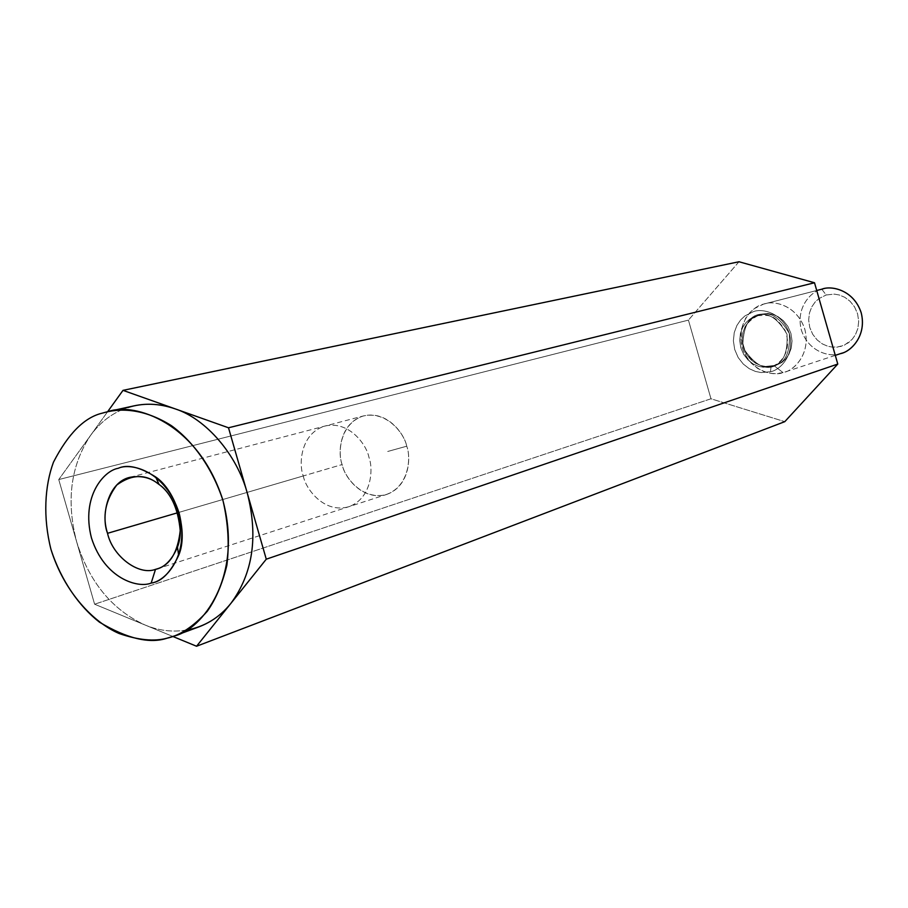 <?xml version="1.0" encoding="UTF-8"?>
<svg xmlns="http://www.w3.org/2000/svg" width="908" height="908" viewBox="0 0 908 908"><rect width="100%" height="100%" fill="white"/><g stroke="black" fill="none" stroke-linecap="round" stroke-linejoin="round"><path stroke-width="0.68" stroke-dasharray="4.54 3.41" d="M172.895 636.485L94.602 604.206L710.975 398.771L784.784 421.664L710.975 398.771L94.602 604.206L58.748 479.56L688.434 320.115L710.975 398.771L688.434 320.115L58.748 479.56L107.655 411.664L58.748 479.56L94.602 604.206L172.895 636.485M738.987 261.754L688.434 320.115L738.987 261.754M770.483 371.724C779.064 370.487 794.999 356.265 789.472 333.86C782.299 311.921 761.233 308.243 753.288 311.716L744.912 315.927L740.656 319.911L736.899 325.461L734.254 332.555L733.38 340.818L734.697 349.478L738.159 357.514L743.289 364.063L749.282 368.705L755.411 371.429L761.131 372.564L770.483 371.724L761.131 372.564L755.411 371.429L749.282 368.705L743.289 364.063L738.159 357.514L734.697 349.478L733.38 340.818L734.254 332.555L736.899 325.461L740.656 319.911L744.912 315.927L753.288 311.716C761.233 308.243 782.299 311.921 789.472 333.86C794.999 356.265 779.064 370.487 770.483 371.724L771.074 366.491L763.174 367.218L758.328 366.264L753.152 363.96L748.079 360.045L743.743 354.506L740.803 347.719L739.702 340.398L740.451 333.406L742.687 327.413L745.865 322.726L749.463 319.366L757.068 315.678C767.453 311.592 777.43 317.755 786.986 334.178C788.042 353.269 783.014 363.96 771.902 366.253L771.074 366.491L771.902 366.253C783.014 363.96 788.042 353.269 786.986 334.178C777.43 317.755 767.453 311.592 757.068 315.678L751.858 318.731L748.26 322.079L745.082 326.755L742.857 332.737L742.108 339.717L743.209 347.015L746.138 353.791L750.462 359.318L755.524 363.223L760.7 365.515L765.535 366.457L774.24 365.493C785.341 363.211 790.357 352.542 789.313 333.497C779.768 317.119 769.814 310.967 759.44 315.042L753.107 317.142L749.463 319.366L745.865 322.726L742.687 327.413L740.451 333.406L739.702 340.398L740.803 347.719L743.743 354.506L748.079 360.045L753.152 363.96L758.328 366.264L763.174 367.218L771.074 366.491L770.483 371.724M822.784 288.937L821.797 289.209L826.166 294.986L834.327 294.113L839.344 295.009L844.735 297.279L850.036 301.229L854.553 306.881L857.595 313.85L858.696 321.364L857.856 328.548L855.45 334.689L852.067 339.456L848.276 342.872L840.899 346.425L832.738 347.196L827.755 346.243L822.421 343.939L817.2 339.989L812.762 334.371L809.766 327.482L808.665 320.059L809.459 312.954L811.797 306.847L815.1 302.069L818.846 298.63L826.166 294.986L818.846 298.63L815.1 302.069L811.797 306.847L809.459 312.954L808.665 320.059L809.766 327.482L812.762 334.371L817.2 339.989L822.421 343.939L827.755 346.243L832.738 347.196L837.153 347.14L844.474 345.097L852.067 339.456L855.45 334.689L857.856 328.548L858.696 321.364L857.595 313.85L854.553 306.881L850.036 301.229L844.735 297.279L839.344 295.009L834.327 294.113L826.166 294.986L821.797 289.209C812.399 290.776 795.431 306.268 801.31 329.922C808.846 353.099 831.444 357.298 840.263 353.677L841.648 353.246M821.797 289.209L764.479 303.874C773.786 300.332 796.725 305.077 804.715 328.923C811.219 353.269 794.432 370.135 784.523 372.166L783.059 372.609C773.843 376.411 750.167 371.849 742.177 347.242C735.923 322.147 753.617 305.792 763.458 304.157L821.797 289.209C812.399 290.776 795.431 306.268 801.31 329.922C808.846 353.099 831.444 357.298 840.263 353.677M774.535 366.06C765.16 370.169 755.286 364.982 744.912 350.488L742.869 343.519C743.822 325.529 749.44 315.791 759.724 314.316L767.793 313.476L772.765 314.395L778.122 316.699L783.377 320.694L787.883 326.392L790.925 333.406L792.048 340.965L791.243 348.173L788.893 354.336L785.579 359.114L781.833 362.519L774.535 366.06L783.059 372.609C792.888 371.213 811.162 354.971 804.851 329.377C796.656 304.328 772.538 300.173 763.458 304.157L754.514 308.516L749.929 312.511L745.729 318.05L741.405 329.252L741.178 342.793L743.879 351.998L745.967 356.118L751.302 363.189L757.578 368.387L764.105 371.678L770.347 373.324L775.988 373.676L783.059 372.609L774.535 366.06L781.833 362.519L785.579 359.114L788.893 354.336L791.243 348.173L792.048 340.965L790.925 333.406L787.883 326.392L783.377 320.694L778.122 316.699L772.765 314.395L767.793 313.476L759.724 314.316C749.44 315.791 743.822 325.529 742.869 343.519L744.912 350.488C755.286 364.982 765.16 370.169 774.535 366.06M758.929 315.19L759.44 315.042C769.814 310.967 779.768 317.119 789.313 333.497C790.357 352.542 785.341 363.211 774.24 365.493L765.535 366.457L760.7 365.515L755.524 363.223L750.462 359.318L746.138 353.791L743.209 347.015L742.108 339.717L742.857 332.737L745.082 326.755L748.26 322.079L751.858 318.731L758.929 315.19M186.299 630.197C172.089 632.297 158.287 630.538 144.928 624.954C112.115 609.813 89.359 582.119 76.681 541.894C66.046 501.068 70.642 465.622 90.46 435.545C70.642 465.622 66.046 501.068 76.681 541.894C89.359 582.119 112.115 609.813 144.928 624.954C162.816 632.399 180.828 633.035 198.966 626.849M134.146 405.831L102.332 413.14L127.926 407.51C112.921 412.493 100.436 421.834 90.46 435.545C100.436 421.834 112.921 412.493 127.926 407.51M406.727 446.203L387.705 451.48L406.727 446.203C404.435 433.808 386.785 410.189 362.837 416.114C339.626 424.263 337.674 453.069 342.134 464.544C344.438 476.632 361.395 500.07 385.423 494.803C408.906 487.244 411.358 457.927 406.727 446.203C411.199 457.428 409.497 486.336 386.695 494.429C362.303 501.511 344.132 476.609 342.134 464.544C337.504 453.319 339.513 423.026 363.654 415.875C387.444 410.314 404.593 434.228 406.727 446.203M303.295 475.94C305.349 488.311 323.895 513.939 348.695 506.743C371.86 498.526 373.506 468.846 368.932 457.291C366.719 444.988 349.194 420.393 325.019 426.034C300.491 433.309 298.539 464.397 303.295 475.94L342.134 464.544L303.295 475.94C298.539 464.397 300.491 433.309 325.019 426.034C349.194 420.393 366.719 444.988 368.932 457.291C373.506 468.846 371.86 498.526 348.695 506.743C323.895 513.939 305.349 488.311 303.295 475.94L177.65 512.759L303.295 475.94M835.292 355.357L784.523 372.166M816.723 290.492L764.479 303.874M741.178 342.793L742.869 343.519C740.78 330.648 746.149 321.194 758.952 315.178L757.068 315.678C767.85 315.36 773.911 312.738 785.318 330.807C792.866 352.315 779.37 364.494 771.902 366.253L774.24 365.493C762.936 369.057 753.163 364.063 744.912 350.488L743.879 351.998M156.88 568.953L386.695 494.429M130.003 477.302L363.654 415.875"/><path stroke-width="1.36" d="M814.51 282.763L228.51 427.781L266.271 559.192L837.778 364.051L814.51 282.763L738.987 261.754L123 390.361L738.987 261.754L814.51 282.763L837.778 364.051L266.271 559.192L196.559 646.246L784.784 421.664L837.778 364.051L784.784 421.664L196.559 646.246L172.895 636.485L196.559 646.246L266.271 559.192L228.51 427.781L814.51 282.763M174.438 635.929L167.038 638.199C154.235 641.695 138.266 640.14 119.141 633.523C93.263 622.423 64.173 591.88 50.973 549.419C42.88 517.412 44.674 485.984 53.47 462.172C68.179 433.649 84.467 417.305 102.332 413.14L108.585 411.449C134.441 402.176 197.603 422.402 222.573 499.162C243.923 577.182 201.667 629.8 174.438 635.929L198.966 626.849C211.666 621.969 222.324 614.126 230.95 603.298C252.855 573.515 258.337 536.912 247.396 493.498C237.158 454.84 205.968 418.69 175.051 408.827L123 390.361L107.655 411.664L123 390.361L228.51 427.781L175.051 408.827C205.968 418.69 237.158 454.84 247.396 493.498C258.337 536.912 252.855 573.515 230.95 603.298C219.237 617.905 204.345 626.872 186.299 630.197M835.292 355.357L841.648 353.246C851.125 351.283 867.197 335.313 861.09 312.397C853.554 289.958 831.683 285.566 822.784 288.937L816.723 290.492M821.797 289.209C830.491 285.418 853.486 289.255 861.215 312.829C867.14 336.925 849.638 352.304 840.263 353.677M127.926 407.51C143.033 402.766 158.741 403.197 175.051 408.827C161.136 403.969 147.493 402.97 134.146 405.831L108.585 411.449M107.53 533.314C112.547 556.161 138.515 575.888 155.495 569.361L156.88 568.953C169.955 565.332 177.73 552.541 180.227 530.59C178.047 507.844 170.625 492.193 157.947 483.646C150.263 477.506 140.944 475.383 130.003 477.302C107.984 482.012 100.595 515.665 107.53 533.314L177.65 512.759L107.53 533.314C102.195 516.709 105.271 500.603 116.769 485.02C131.626 474.237 145.348 473.783 157.947 483.646L159.104 484.52C172.69 493.101 186.276 524.256 177.469 547.149C171.805 560.191 164.473 567.591 155.495 569.361C138.515 575.888 112.547 556.161 107.53 533.314M155.495 569.361L151.182 583.061C161.374 581.869 170.534 572.642 178.66 555.378C188.648 532.281 176.402 490.865 155.654 476.95C139.821 466.962 127.336 464.09 118.188 468.312C104.341 470.412 80.721 496.211 91.458 537.945C104.533 579.009 138.311 588.532 151.182 583.061L155.495 569.361M102.332 413.14C84.467 417.305 68.179 433.649 53.47 462.172C44.674 485.984 42.88 517.412 50.973 549.419C61.12 580.836 79.371 606.578 99.494 622.184C127.154 638.687 149.672 644.022 167.038 638.199C180.045 635.418 193.427 626.497 207.183 611.425C215.752 599.394 222.301 584.037 226.852 565.355C229.474 544.845 228.192 523.28 223.016 500.66C212.234 467.484 192.519 440.834 171.226 425.546C142.84 407.805 118.653 408.078 102.332 413.14M151.182 583.061C138.311 588.532 104.533 579.009 91.458 537.945C80.721 496.211 104.341 470.412 118.188 468.312C130.718 462.286 165.483 470.764 179.126 513.099C190.044 556.207 165.029 581.608 151.182 583.061M159.104 484.52L155.654 476.95M177.469 547.149L178.66 555.378"/></g></svg>
